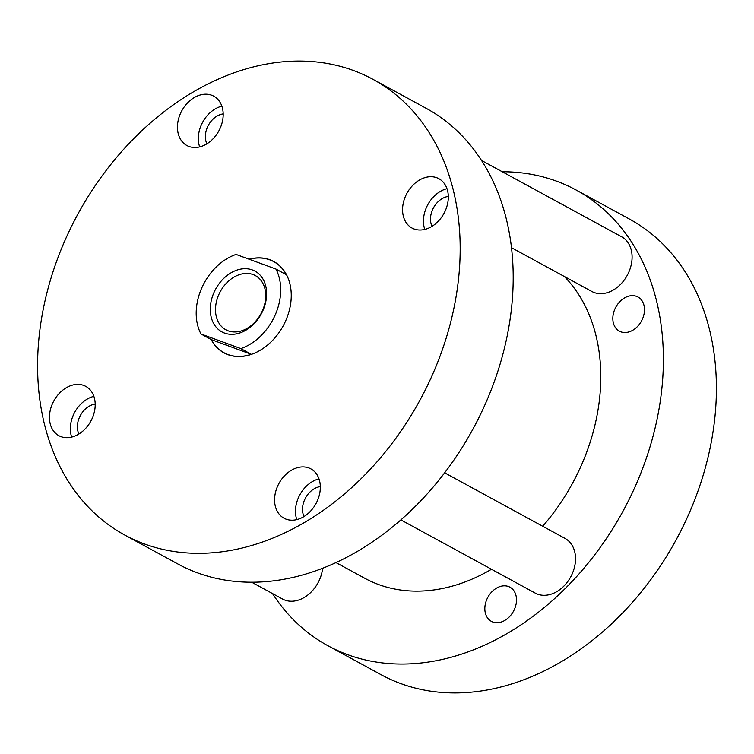 <?xml version="1.0" encoding="UTF-8"?>
<svg xmlns="http://www.w3.org/2000/svg" width="754" height="754" viewBox="0 0 754 754"><rect width="100%" height="100%" fill="white"/><g stroke="black" fill="none" stroke-linecap="round" stroke-linejoin="round"><path stroke-width="1.13" d="M542.71 526.254A182.591 137.021 -61.4 0 0 581.362 465.303A182.591 137.021 -61.4 0 0 564.35 276.492M486.905 599.223A19.444 14.59 118.6 0 1 509.968 587.196A19.444 14.59 118.6 0 1 514.435 609.317A19.444 14.59 118.6 0 1 491.363 621.343A19.444 14.59 118.6 0 1 486.905 599.223M614.896 309.036A19.444 14.59 118.6 0 1 637.959 297.01A19.444 14.59 118.6 0 1 642.417 319.131A19.444 14.59 118.6 0 1 619.354 331.157A19.444 14.59 118.6 0 1 614.896 309.036M502.277 171.761A259.47 194.702 118.6 0 1 576.235 190.074L629.251 218.952A259.47 194.702 118.6 0 1 688.788 514.124A259.47 194.702 118.6 0 1 380.977 674.641L327.971 645.763A259.47 194.702 118.6 0 1 272.486 593.549M576.235 190.074A259.47 194.702 118.6 0 1 635.773 485.246A259.47 194.702 118.6 0 1 327.971 645.763M336.011 562.607L364.748 578.261A182.591 137.021 -61.4 0 0 491.495 569.261M317.34 500.844A28.096 21.084 -61.4 0 0 310.893 468.894A28.096 21.084 -61.4 0 0 277.566 486.264A28.096 21.084 -61.4 0 0 284.013 518.224A28.096 21.084 -61.4 0 0 317.34 500.844M318.989 478.875A28.096 21.084 -61.4 0 0 298.452 497.649A28.096 21.084 -61.4 0 0 296.793 519.619M320.318 486.613A19.444 14.59 -61.4 0 0 304.569 499.893A19.444 14.59 -61.4 0 0 304.013 516.537M92.214 418.329A28.096 21.084 -61.4 0 0 85.767 386.368A28.096 21.084 -61.4 0 0 52.441 403.748A28.096 21.084 -61.4 0 0 58.887 435.699A28.096 21.084 -61.4 0 0 92.214 418.329M93.873 396.359A28.096 21.084 -61.4 0 0 73.326 415.124A28.096 21.084 -61.4 0 0 71.677 437.094M95.202 404.087A19.444 14.59 -61.4 0 0 79.453 417.367A19.444 14.59 -61.4 0 0 78.897 434.021M220.206 128.133A28.096 21.084 -61.4 0 0 213.759 96.182A28.096 21.084 -61.4 0 0 180.432 113.552A28.096 21.084 -61.4 0 0 186.879 145.513A28.096 21.084 -61.4 0 0 220.206 128.133M221.855 106.163A28.096 21.084 -61.4 0 0 201.318 124.938A28.096 21.084 -61.4 0 0 199.669 146.907M223.184 113.901A19.444 14.59 -61.4 0 0 207.444 127.181A19.444 14.59 -61.4 0 0 206.879 143.826M445.331 210.658A28.096 21.084 -61.4 0 0 438.885 178.698A28.096 21.084 -61.4 0 0 405.558 196.078A28.096 21.084 -61.4 0 0 412.004 228.038A28.096 21.084 -61.4 0 0 445.331 210.658M446.981 188.688A28.096 21.084 -61.4 0 0 426.444 207.454A28.096 21.084 -61.4 0 0 424.785 229.423M448.31 196.426A19.444 14.59 -61.4 0 0 432.56 209.697A19.444 14.59 -61.4 0 0 432.004 226.351M373.023 79.359L426.029 108.237A259.47 194.702 -61.4 0 1 485.576 403.418A259.47 194.702 -61.4 0 1 177.765 563.926L124.749 535.048A259.47 194.702 -61.4 0 0 432.56 374.531A259.47 194.702 -61.4 0 0 373.023 79.359A259.47 194.702 -61.4 0 0 65.212 239.876A259.47 194.702 -61.4 0 0 124.749 535.048M249.074 259.206A52.035 39.048 118.6 0 1 273.777 261.515A52.035 39.048 118.6 0 1 285.719 320.704A52.035 39.048 118.6 0 1 223.995 352.891A52.035 39.048 118.6 0 1 211.205 339.564M262.939 310.488A34.599 25.956 -61.4 0 0 252.364 269.941A34.599 25.956 -61.4 0 0 213.957 292.533A34.599 25.956 -61.4 0 0 224.522 333.079A34.599 25.956 -61.4 0 0 262.939 310.488M262.458 310.705A30.848 23.148 -61.4 0 0 255.38 275.606A30.848 23.148 -61.4 0 0 218.773 294.691A30.848 23.148 -61.4 0 0 225.861 329.79A30.848 23.148 -61.4 0 0 262.458 310.705M240.837 348.593A51.894 38.944 -61.4 0 0 275.182 314.983A51.894 38.944 -61.4 0 0 275.917 269.046L236.059 254.428A51.894 38.944 -61.4 0 0 201.714 288.047A51.894 38.944 -61.4 0 0 200.969 333.984L211.412 339.668A51.894 38.944 -61.4 0 0 224.061 352.768A51.894 38.944 -61.4 0 0 251.271 354.286L240.837 348.593L200.969 333.984M275.917 269.046L286.36 274.729A51.894 38.944 -61.4 0 0 273.711 261.629A51.894 38.944 -61.4 0 0 249.272 259.272M211.412 339.668L251.271 354.286M481.514 160.451L621.635 236.794A31.14 23.365 118.6 0 1 628.779 272.213A31.14 23.365 118.6 0 1 591.843 291.478L511.466 247.689M444.662 472.833L565.057 538.431A31.14 23.365 118.6 0 1 572.211 573.851A31.14 23.365 118.6 0 1 535.265 593.115L400.902 519.911M322.618 568.299A31.14 23.365 118.6 0 1 319.498 579.779A31.14 23.365 118.6 0 1 282.562 599.044L251.723 582.239M226.558 354.135L224.061 352.768M276.209 262.995L273.711 261.629"/></g></svg>
